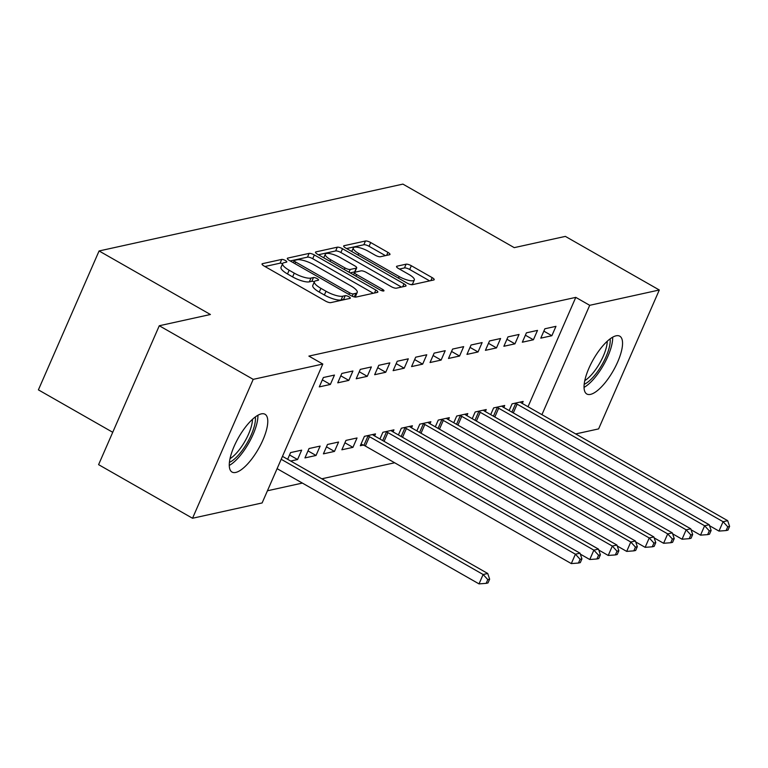 <?xml version="1.0" encoding="UTF-8"?>
<svg xmlns="http://www.w3.org/2000/svg" width="768" height="768" viewBox="0 0 768 768"><rect width="100%" height="100%" fill="white"/><g stroke="black" fill="none" stroke-linecap="round" stroke-linejoin="round"><path stroke-width="1.15" d="M285.379 260.506A2.928 0.816 23.6 0 0 281.722 259.421L262.464 263.664A4.186 1.171 23.6 0 0 262.042 263.933A4.186 1.171 23.6 0 0 264.067 266.006L325.536 301.085A4.186 1.171 23.6 0 0 330.768 302.63L350.016 298.397A2.928 0.816 23.6 0 0 350.314 298.205A2.928 0.816 23.6 0 0 348.893 296.755A2.928 0.816 23.6 0 0 345.235 295.67L342.739 296.218A13.402 3.734 23.6 0 1 326.016 291.254L320.899 288.336A13.402 3.734 23.6 0 1 314.41 281.693A13.402 3.734 23.6 0 1 315.763 280.819L318.259 280.272A2.928 0.816 23.6 0 0 318.557 280.08A2.928 0.816 23.6 0 0 317.136 278.63A2.928 0.816 23.6 0 0 313.478 277.546L310.982 278.093A13.402 3.734 23.6 0 1 294.259 273.139L289.142 270.211A13.402 3.734 23.6 0 1 282.653 263.568A13.402 3.734 23.6 0 1 284.006 262.704L286.502 262.147A2.928 0.816 23.6 0 0 286.79 261.965A2.928 0.816 23.6 0 0 285.379 260.506M282.595 263.712A2.928 0.816 23.6 0 0 280.08 263.174L264.95 266.506M344.851 299.539A2.928 0.816 23.6 0 0 343.594 299.424L341.107 299.971L342.739 296.218M314.352 281.827A2.928 0.816 23.6 0 0 311.837 281.299L309.341 281.846L310.982 278.093M590.506 394.378A33.274 11.453 -60.3 0 1 586.8 393.994A33.274 11.453 -60.3 0 1 590.986 363.821A33.274 11.453 -60.3 0 1 616.09 335.808A33.274 11.453 -60.3 0 1 619.786 336.192A33.274 11.453 -60.3 0 1 615.61 366.365A33.274 11.453 -60.3 0 1 590.506 394.378M235.738 472.435A33.274 11.453 -60.3 0 1 232.032 472.061A33.274 11.453 -60.3 0 1 236.218 441.888A33.274 11.453 -60.3 0 1 261.322 413.875A33.274 11.453 -60.3 0 1 265.018 414.259A33.274 11.453 -60.3 0 1 260.842 444.422A33.274 11.453 -60.3 0 1 235.738 472.435M389.549 254.736A4.186 1.171 23.6 0 0 389.971 254.458A4.186 1.171 23.6 0 0 387.946 252.384L370.694 242.544A4.186 1.171 23.6 0 0 365.472 240.998L344.093 245.702A4.186 1.171 23.6 0 0 343.67 245.971A4.186 1.171 23.6 0 0 345.696 248.045L407.155 283.123A4.186 1.171 23.6 0 0 412.387 284.678L433.766 279.974A4.186 1.171 23.6 0 0 434.189 279.696A4.186 1.171 23.6 0 0 432.163 277.622L411.331 265.738A4.186 1.171 23.6 0 0 406.109 264.182L396.96 266.198A4.186 1.171 23.6 0 0 396.538 266.467A4.186 1.171 23.6 0 0 398.563 268.55L408.893 274.445A11.203 3.13 23.6 0 1 414.307 279.994A11.203 3.13 23.6 0 1 399.197 276.576L358.733 253.478A11.203 3.13 23.6 0 1 353.309 247.93A11.203 3.13 23.6 0 1 368.419 251.347L375.168 255.197A4.186 1.171 23.6 0 0 380.39 256.742L389.549 254.736M528.01 406.733L575.789 297.37L308.88 356.093L322.8 364.042L262.118 502.944L192.528 518.256L253.21 379.354L322.8 364.042M575.789 297.37L589.709 305.309L659.299 289.997L598.608 428.899L575.683 433.939M192.528 518.256L98.592 464.65L159.283 325.747L210.413 314.496L99.082 250.963L402.912 184.109L514.234 247.642L565.363 236.39L659.299 289.997M159.283 325.747L253.21 379.354M314.352 254.947A4.186 1.171 23.6 0 0 309.12 253.392L287.741 258.096A4.186 1.171 23.6 0 0 287.318 258.374A4.186 1.171 23.6 0 0 289.344 260.448L350.813 295.526A4.186 1.171 23.6 0 0 356.035 297.072L377.414 292.368A4.186 1.171 23.6 0 0 377.837 292.099A4.186 1.171 23.6 0 0 375.811 290.026L314.352 254.947L312.71 258.701A4.186 1.171 23.6 0 0 307.478 257.146L290.227 260.947M315.917 251.894L337.296 247.19A4.186 1.171 23.6 0 1 342.518 248.746L403.987 283.824A4.186 1.171 23.6 0 1 406.013 285.898A4.186 1.171 23.6 0 1 405.59 286.166L396.442 288.182A4.186 1.171 23.6 0 1 391.219 286.637L366.288 272.41A4.186 1.171 23.6 0 0 361.066 270.854L354.989 272.189A4.186 1.171 23.6 0 0 354.566 272.467A4.186 1.171 23.6 0 0 356.592 274.541L382.55 289.354A2.928 0.816 23.6 0 1 383.962 290.803A2.928 0.816 23.6 0 1 380.006 289.91L317.52 254.246A4.186 1.171 23.6 0 1 315.494 252.173A4.186 1.171 23.6 0 1 315.917 251.894L315.581 252.662M99.082 250.963L38.4 389.866L112.733 432.288M533.405 339.773L537.504 330.394L526.426 332.832L522.326 342.211L533.405 339.773L525.389 335.203M503.808 407.52L504.701 405.475L493.632 407.914L490.694 414.624M496.493 347.904L500.592 338.515L489.514 340.954L485.414 350.333L496.493 347.904L488.477 343.325M466.896 415.642L467.789 413.597L456.71 416.035L453.773 422.755M459.571 356.026L463.67 346.637L452.602 349.075L448.493 358.464L459.571 356.026L451.555 351.446M429.974 423.763L430.867 421.718L419.798 424.157L416.861 430.877M422.659 364.147L426.758 354.758L415.68 357.197L411.581 366.586L422.659 364.147L414.643 359.578M393.062 431.885L393.955 429.84L382.877 432.278L379.939 438.998M385.738 372.269L389.837 362.88L378.768 365.318L374.659 374.707L385.738 372.269L377.722 367.699M352.934 447.35L357.034 437.971L345.965 440.4L341.856 449.789L352.934 447.35L344.918 442.781M348.826 380.39L352.925 371.011L341.846 373.44L337.747 382.829L348.826 380.39L340.81 375.821M316.022 455.472L320.122 446.093L309.043 448.531L304.944 457.91L316.022 455.472L308.006 450.902M267.437 490.771L302.371 483.082M321.811 478.8L394.666 462.768M290.698 461.05L297.562 459.533L289.546 454.963M297.562 459.533L301.661 450.154L290.582 452.592L287.654 459.302M330.365 384.451L334.464 375.072L323.386 377.51L319.286 386.89L330.365 384.451L322.349 379.882M334.474 451.411L338.573 442.032L327.504 444.461L323.405 453.85L334.474 451.411L326.467 446.842M367.277 376.33L371.376 366.95L360.307 369.379L356.208 378.768L367.277 376.33L359.27 371.76M374.602 435.946L375.494 433.901L364.416 436.339L360.317 445.728L363.302 445.066M404.198 368.208L408.298 358.819L397.219 361.258L393.12 370.646L404.198 368.208L396.182 363.638M411.514 427.824L412.406 425.779L401.338 428.218L398.4 434.938M441.11 360.086L445.21 350.698L434.141 353.136L430.042 362.525L441.11 360.086L433.104 355.517M448.435 419.702L449.328 417.658L438.25 420.096L435.322 426.816M478.032 351.965L482.131 342.576L471.053 345.014L466.954 354.403L478.032 351.965L470.016 347.386M485.347 411.581L486.24 409.536L475.171 411.974L472.234 418.694M514.944 343.843L519.043 334.454L507.974 336.893L503.875 346.272L514.944 343.843L506.938 339.264M522.269 403.459L523.162 401.414L512.083 403.853L509.155 410.563M551.866 335.712L555.965 326.333L544.886 328.771L540.787 338.15L551.866 335.712L543.85 331.142M541.93 414.672L589.709 305.309M282.653 263.568L281.021 267.322A13.402 3.734 23.6 0 0 287.501 273.965L289.142 270.211M309.341 281.846A13.402 3.734 23.6 0 1 292.618 276.893L287.501 273.965M314.41 281.693L312.778 285.446A13.402 3.734 23.6 0 0 319.258 292.09L320.899 288.336M341.107 299.971A13.402 3.734 23.6 0 1 324.374 295.008L319.258 292.09M373.296 293.28L312.71 258.701M294.518 260.39A2.928 0.816 23.6 0 0 294.221 260.582A2.928 0.816 23.6 0 0 295.642 262.032L349.594 292.819A2.928 0.816 23.6 0 0 353.251 293.904L355.882 293.328A13.402 3.734 23.6 0 0 357.226 292.454A13.402 3.734 23.6 0 0 350.746 285.821L313.872 264.768A13.402 3.734 23.6 0 0 297.139 259.805L294.518 260.39M354.576 296.995A13.402 3.734 23.6 0 0 355.594 296.208L357.226 292.454M318.394 254.746L335.654 250.944L337.296 247.19M401.472 287.078L340.886 252.499A4.186 1.171 23.6 0 0 335.654 250.944M340.416 257.645A11.203 3.13 23.6 0 0 325.306 254.227A11.203 3.13 23.6 0 0 330.73 259.776L344.986 267.917A4.186 1.171 23.6 0 0 350.208 269.462L356.285 268.128A4.186 1.171 23.6 0 0 356.707 267.859A4.186 1.171 23.6 0 0 354.682 265.786L340.416 257.645M356.707 267.859L355.066 271.613A4.186 1.171 23.6 0 1 354.643 271.882L350.15 272.87M410.813 284.573A11.203 3.13 23.6 0 0 412.666 283.747L414.307 279.994M429.648 280.877L409.69 269.491A4.186 1.171 23.6 0 0 404.467 267.936L399.437 269.05M385.421 255.638L369.053 246.298A4.186 1.171 23.6 0 0 363.83 244.752L346.57 248.544M277.094 468.653L479.021 583.891L483.12 574.502L487.738 573.494L282.47 456.346M281.194 459.274L483.12 574.502L487.795 579.6L486.154 583.354L487.997 582.941L489.638 579.187L487.795 579.6M487.738 573.494L489.638 579.187M486.154 583.354L479.021 583.891M255.35 416.928A28.8 9.907 -60.3 0 1 244.042 447.888A28.8 9.907 -60.3 0 1 229.411 462.374M230.006 458.688A26.659 9.178 119.7 0 0 241.91 446.141A26.659 9.178 119.7 0 0 252.48 419.318M229.267 465.427A33.062 11.376 119.7 0 0 244.819 449.414A33.062 11.376 119.7 0 0 257.914 415.248M610.118 338.861A28.8 9.907 -60.3 0 1 598.81 369.83A28.8 9.907 -60.3 0 1 584.179 384.307M584.784 380.621A26.659 9.178 119.7 0 0 596.678 368.074A26.659 9.178 119.7 0 0 607.248 341.251M584.045 387.37A33.062 11.376 119.7 0 0 599.587 371.357A33.062 11.376 119.7 0 0 612.682 337.181M361.037 444.086L363.926 445.334A4.262 1.19 -156.4 0 1 365.357 446.045L571.306 563.587L575.414 554.198L580.022 553.181L374.074 435.648A4.262 1.19 -156.4 0 1 372.912 434.88L372.509 434.563M367.411 435.686L368.026 435.955A4.262 1.19 -156.4 0 1 369.456 436.666L575.414 554.198L580.09 559.286L578.448 563.04L580.291 562.637L581.933 558.883L580.09 559.286M580.022 553.181L581.933 558.883M578.448 563.04L571.306 563.587M580.349 554.141L589.766 559.517L593.866 550.138L598.483 549.12L392.534 431.587A4.262 1.19 -156.4 0 1 391.363 430.819L390.96 430.502M385.862 431.626L386.486 431.894A4.262 1.19 -156.4 0 1 387.917 432.605L593.866 550.138L598.55 555.226L596.909 558.979L598.752 558.576L600.394 554.822L598.55 555.226M598.483 549.12L600.394 554.822M596.909 558.979L589.766 559.517M598.81 550.08L608.227 555.456L612.326 546.077L616.944 545.059L410.986 427.526A4.262 1.19 -156.4 0 1 409.824 426.758L409.421 426.442M404.323 427.565L404.947 427.824A4.262 1.19 -156.4 0 1 406.378 428.544L612.326 546.077L617.002 551.165L615.36 554.918L617.213 554.515L618.854 550.762L617.002 551.165M616.944 545.059L618.854 550.762M615.36 554.918L608.227 555.456M617.261 546.019L626.688 551.395L630.787 542.016L635.405 540.998L429.446 423.466A4.262 1.19 -156.4 0 1 428.285 422.698L427.882 422.381M422.784 423.504L423.398 423.763A4.262 1.19 -156.4 0 1 424.829 424.483L630.787 542.016L635.462 547.104L633.821 550.858L635.664 550.454L637.306 546.701L635.462 547.104M635.405 540.998L637.306 546.701M633.821 550.858L626.688 551.395M635.722 541.958L645.139 547.334L649.248 537.955L653.856 536.938L447.907 419.405A4.262 1.19 -156.4 0 1 446.746 418.627L446.342 418.32M441.245 419.434L441.859 419.702A4.262 1.19 -156.4 0 1 443.29 420.413L649.248 537.955L653.923 543.043L652.282 546.797L654.125 546.394L655.766 542.64L653.923 543.043M653.856 536.938L655.766 542.64M652.282 546.797L645.139 547.334M654.182 537.898L663.6 543.274L667.699 533.885L672.317 532.877L466.368 415.344A4.262 1.19 -156.4 0 1 465.197 414.566L464.794 414.259M459.696 415.373L460.32 415.642A4.262 1.19 -156.4 0 1 461.75 416.352L667.699 533.885L672.374 538.982L670.742 542.736L672.586 542.333L674.227 538.579L672.374 538.982M672.317 532.877L674.227 538.579M670.742 542.736L663.6 543.274M672.643 533.837L682.061 539.213L686.16 529.824L690.778 528.816L484.819 411.283A4.262 1.19 -156.4 0 1 483.658 410.506L483.254 410.189M478.157 411.312L478.781 411.581A4.262 1.19 -156.4 0 1 480.211 412.291L686.16 529.824L690.835 534.922L689.194 538.675L691.046 538.272L692.688 534.518L690.835 534.922M690.778 528.816L692.688 534.518M689.194 538.675L682.061 539.213M691.094 529.776L700.522 535.152L704.621 525.763L709.229 524.755L503.28 407.213A4.262 1.19 -156.4 0 1 502.118 406.445L501.715 406.128M496.618 407.251L497.232 407.52A4.262 1.19 -156.4 0 1 498.662 408.23L704.621 525.763L709.296 530.861L707.654 534.614L709.498 534.202L711.139 530.448L709.296 530.861M709.229 524.755L711.139 530.448M707.654 534.614L700.522 535.152M709.555 525.715L718.973 531.091L723.082 521.702L727.69 520.685L521.741 403.152A4.262 1.19 -156.4 0 1 520.579 402.384L520.176 402.067M515.078 403.19L515.693 403.459A4.262 1.19 -156.4 0 1 517.123 404.17L723.082 521.702L727.757 526.8L726.115 530.554L727.958 530.141L729.6 526.387L727.757 526.8M727.69 520.685L729.6 526.387M726.115 530.554L718.973 531.091M280.08 263.174L281.722 259.421M343.594 299.424L345.235 295.67M311.837 281.299L313.478 277.546M292.618 276.893L294.259 273.139M324.374 295.008L326.016 291.254M262.138 264.422L262.464 263.664M374.506 293.011L375.811 290.026M287.405 258.864L287.741 258.096M307.478 257.146L309.12 253.392M294.941 263.635L295.642 262.032M348.893 294.422L349.594 292.819M352.234 296.227L353.251 293.904M354.307 296.928L355.882 293.328M340.886 252.499L342.518 248.746M402.682 286.81L403.987 283.824M355.891 276.144L356.592 274.541M381.936 290.746L382.55 289.354M330.029 261.379L330.73 259.776M344.285 269.52L344.986 267.917M349.008 272.218L350.208 269.462M354.643 271.882L356.285 268.128M358.032 255.091L358.733 253.478M398.496 278.179L399.197 276.576M396.624 266.966L396.96 266.198M404.467 267.936L406.109 264.182M409.69 269.491L411.331 265.738M430.858 280.608L432.163 277.622M343.757 246.47L344.093 245.702M363.83 244.752L365.472 240.998M369.053 246.298L370.694 242.544M386.64 255.37L387.946 252.384M363.926 445.334L368.026 435.955M365.357 446.045L369.456 436.666M382.694 440.563L386.486 431.894M384.086 441.36L387.917 432.605M401.155 436.502L404.947 427.824M402.547 437.299L406.378 428.544M419.606 432.442L423.398 423.763M421.008 433.238L424.829 424.483M438.067 428.381L441.859 419.702M439.459 429.178L443.29 420.413M456.528 424.32L460.32 415.642M457.92 425.117L461.75 416.352M474.989 420.259L478.781 411.581M476.381 421.056L480.211 412.291M493.44 416.198L497.232 407.52M494.842 416.995L498.662 408.23M511.901 412.138L515.693 403.459M513.293 412.934L517.123 404.17M293.299 262.694L294.221 260.582M353.549 274.81L354.566 272.467M323.75 257.798L325.306 254.227M351.754 251.501L353.309 247.93"/></g></svg>
